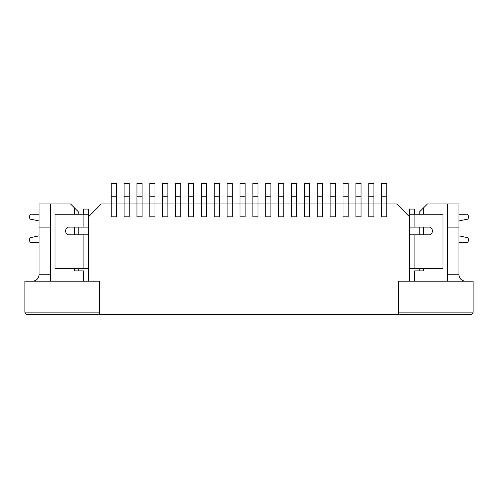 <?xml version="1.0" encoding="UTF-8"?>
<svg xmlns="http://www.w3.org/2000/svg" width="498" height="498" viewBox="0 0 498 498"><rect width="100%" height="100%" fill="white"/><g stroke="black" fill="none" stroke-linecap="round" stroke-linejoin="round"><path stroke-width="0.75" d="M381.655 183.314L386.809 183.314L381.655 183.314L381.655 196.193L386.809 196.193L386.809 183.314L386.809 196.193L381.655 196.193L381.655 203.925L386.809 203.925L386.809 196.193L386.809 203.925L381.655 203.925L381.655 216.804L386.809 216.804L386.809 203.925L386.809 216.804L381.655 216.804L381.655 183.314M368.775 183.314L373.93 183.314L368.775 183.314L368.775 196.193L373.93 196.193L373.93 183.314L373.93 196.193L368.775 196.193L368.775 203.925L373.93 203.925L373.93 196.193L373.93 203.925L368.775 203.925L368.775 216.804L373.93 216.804L373.93 203.925L373.93 216.804L368.775 216.804L368.775 183.314M355.896 183.314L361.05 183.314L355.896 183.314L355.896 196.193L361.05 196.193L361.05 183.314L361.05 196.193L355.896 196.193L355.896 203.925L361.05 203.925L361.05 196.193L361.05 203.925L355.896 203.925L355.896 216.804L361.05 216.804L361.05 203.925L361.05 216.804L355.896 216.804L355.896 183.314M343.016 183.314L348.17 183.314L343.016 183.314L343.016 196.193L348.17 196.193L348.17 183.314L348.17 196.193L343.016 196.193L343.016 203.925L348.17 203.925L348.17 196.193L348.17 203.925L343.016 203.925L343.016 216.804L348.17 216.804L348.17 203.925L348.17 216.804L343.016 216.804L343.016 183.314M330.137 183.314L335.291 183.314L330.137 183.314L330.137 196.193L335.291 196.193L335.291 183.314L335.291 196.193L330.137 196.193L330.137 203.925L335.291 203.925L335.291 196.193L335.291 203.925L330.137 203.925L330.137 216.804L335.291 216.804L335.291 203.925L335.291 216.804L330.137 216.804L330.137 183.314M317.263 183.314L322.411 183.314L317.263 183.314L317.263 196.193L322.411 196.193L322.411 183.314L322.411 196.193L317.263 196.193L317.263 203.925L322.411 203.925L322.411 196.193L322.411 203.925L317.263 203.925L317.263 216.804L322.411 216.804L322.411 203.925L322.411 216.804L317.263 216.804L317.263 183.314M304.384 183.314L309.532 183.314L304.384 183.314L304.384 196.193L309.532 196.193L309.532 183.314L309.532 196.193L304.384 196.193L304.384 203.925L309.532 203.925L309.532 196.193L309.532 203.925L304.384 203.925L304.384 216.804L309.532 216.804L309.532 203.925L309.532 216.804L304.384 216.804L304.384 183.314M291.504 183.314L296.652 183.314L291.504 183.314L291.504 196.193L296.652 196.193L296.652 183.314L296.652 196.193L291.504 196.193L291.504 203.925L296.652 203.925L296.652 196.193L296.652 203.925L291.504 203.925L291.504 216.804L296.652 216.804L296.652 203.925L296.652 216.804L291.504 216.804L291.504 183.314M278.625 183.314L283.773 183.314L278.625 183.314L278.625 196.193L283.773 196.193L283.773 183.314L283.773 196.193L278.625 196.193L278.625 203.925L283.773 203.925L283.773 196.193L283.773 203.925L278.625 203.925L278.625 216.804L283.773 216.804L283.773 203.925L283.773 216.804L278.625 216.804L278.625 183.314M265.745 183.314L270.893 183.314L265.745 183.314L265.745 196.193L270.893 196.193L270.893 183.314L270.893 196.193L265.745 196.193L265.745 203.925L270.893 203.925L270.893 196.193L270.893 203.925L265.745 203.925L265.745 216.804L270.893 216.804L270.893 203.925L270.893 216.804L265.745 216.804L265.745 183.314M252.866 183.314L258.014 183.314L252.866 183.314L252.866 196.193L258.014 196.193L258.014 183.314L258.014 196.193L252.866 196.193L252.866 203.925L258.014 203.925L258.014 196.193L258.014 203.925L252.866 203.925L252.866 216.804L258.014 216.804L258.014 203.925L258.014 216.804L252.866 216.804L252.866 183.314M239.986 183.314L245.134 183.314L239.986 183.314L239.986 196.193L245.134 196.193L245.134 183.314L245.134 196.193L239.986 196.193L239.986 203.925L245.134 203.925L245.134 196.193L245.134 203.925L239.986 203.925L239.986 216.804L245.134 216.804L245.134 203.925L245.134 216.804L239.986 216.804L239.986 183.314M227.107 183.314L232.255 183.314L227.107 183.314L227.107 196.193L232.255 196.193L232.255 183.314L232.255 196.193L227.107 196.193L227.107 203.925L232.255 203.925L232.255 196.193L232.255 203.925L227.107 203.925L227.107 216.804L232.255 216.804L232.255 203.925L232.255 216.804L227.107 216.804L227.107 183.314M214.227 183.314L219.375 183.314L214.227 183.314L214.227 196.193L219.375 196.193L219.375 183.314L219.375 196.193L214.227 196.193L214.227 203.925L219.375 203.925L219.375 196.193L219.375 203.925L214.227 203.925L214.227 216.804L219.375 216.804L219.375 203.925L219.375 216.804L214.227 216.804L214.227 183.314M201.348 183.314L206.496 183.314L201.348 183.314L201.348 196.193L206.496 196.193L206.496 183.314L206.496 196.193L201.348 196.193L201.348 203.925L206.496 203.925L206.496 196.193L206.496 203.925L201.348 203.925L201.348 216.804L206.496 216.804L206.496 203.925L206.496 216.804L201.348 216.804L201.348 183.314M188.468 183.314L193.616 183.314L188.468 183.314L188.468 196.193L193.616 196.193L193.616 183.314L193.616 196.193L188.468 196.193L188.468 203.925L193.616 203.925L193.616 196.193L193.616 203.925L188.468 203.925L188.468 216.804L193.616 216.804L193.616 203.925L193.616 216.804L188.468 216.804L188.468 183.314M175.589 183.314L180.737 183.314L175.589 183.314L175.589 196.193L180.737 196.193L180.737 183.314L180.737 196.193L175.589 196.193L175.589 203.925L180.737 203.925L180.737 196.193L180.737 203.925L175.589 203.925L175.589 216.804L180.737 216.804L180.737 203.925L180.737 216.804L175.589 216.804L175.589 183.314M162.709 183.314L167.863 183.314L162.709 183.314L162.709 196.193L167.863 196.193L167.863 183.314L167.863 196.193L162.709 196.193L162.709 203.925L167.863 203.925L167.863 196.193L167.863 203.925L162.709 203.925L162.709 216.804L167.863 216.804L167.863 203.925L167.863 216.804L162.709 216.804L162.709 183.314M149.83 183.314L154.984 183.314L149.83 183.314L149.83 196.193L154.984 196.193L154.984 183.314L154.984 196.193L149.83 196.193L149.83 203.925L154.984 203.925L154.984 196.193L154.984 203.925L149.83 203.925L149.83 216.804L154.984 216.804L154.984 203.925L154.984 216.804L149.83 216.804L149.83 183.314M136.95 183.314L142.104 183.314L136.95 183.314L136.95 196.193L142.104 196.193L142.104 183.314L142.104 196.193L136.95 196.193L136.95 203.925L142.104 203.925L142.104 196.193L142.104 203.925L136.95 203.925L136.95 216.804L142.104 216.804L142.104 203.925L142.104 216.804L136.95 216.804L136.95 183.314M124.07 183.314L129.225 183.314L124.07 183.314L124.07 196.193L129.225 196.193L129.225 183.314L129.225 196.193L124.07 196.193L124.07 203.925L129.225 203.925L129.225 196.193L129.225 203.925L124.07 203.925L124.07 216.804L129.225 216.804L129.225 203.925L129.225 216.804L124.07 216.804L124.07 183.314M111.191 183.314L116.345 183.314L111.191 183.314L111.191 196.193L116.345 196.193L116.345 183.314L116.345 196.193L111.191 196.193L111.191 203.925L116.345 203.925L116.345 196.193L116.345 203.925L111.191 203.925L111.191 216.804L116.345 216.804L116.345 203.925L116.345 216.804L111.191 216.804L111.191 183.314M409.474 214.227L442.965 214.227L409.474 214.227L409.474 216.804L409.474 209.073L409.474 214.227M458.932 242.563L466.147 242.563C468.873 243.36 469.502 237.235 466.67 237.465L458.932 235.853L466.67 237.465C469.502 237.235 468.873 243.36 466.147 242.563L458.932 242.563M458.932 220.931L466.67 219.325C469.502 219.55 468.873 213.43 466.147 214.227L458.932 214.227L466.147 214.227C468.873 213.43 469.502 219.55 466.67 219.325L458.932 220.931M409.474 227.107L414.884 227.107L414.884 214.227L414.884 227.107L428.797 227.107C430.621 226.883 431.909 228.171 432.656 230.966C431.909 233.767 430.621 235.05 428.797 234.832L409.474 234.832L414.884 234.832L414.884 268.316L414.884 234.832L428.797 234.832C430.621 235.05 431.909 233.767 432.656 230.966C431.909 228.171 430.621 226.883 428.797 227.107L409.474 227.107M409.474 268.316L442.965 268.316L442.965 214.227L442.965 268.316L409.474 268.316M414.629 209.073L414.629 214.227L414.629 209.073L409.474 209.073L414.629 209.073M39.068 214.227L31.853 214.227C29.127 213.43 28.498 219.55 31.33 219.325L39.068 220.938L31.33 219.325C28.498 219.55 29.127 213.43 31.853 214.227M83.116 227.107L88.526 227.107L83.116 227.107L83.116 214.227L83.116 227.107L69.203 227.107L83.116 227.107M88.526 216.804L88.526 214.227L55.035 214.227L55.035 268.316L88.526 268.316L83.116 268.316L83.116 234.832L83.116 268.316L55.035 268.316L55.035 214.227L88.526 214.227L88.526 281.196L99.6 281.196L99.6 314.686L398.4 314.686L398.4 281.196L409.474 281.196L409.474 216.804L396.595 203.925L386.809 203.925L386.809 216.804L381.655 216.804L381.655 203.925L373.93 203.925L373.93 216.804L368.775 216.804L368.775 203.925L361.05 203.925L361.05 216.804L355.896 216.804L355.896 203.925L348.17 203.925L348.17 216.804L343.016 216.804L343.016 203.925L335.291 203.925L335.291 216.804L330.137 216.804L330.137 203.925L322.411 203.925L322.411 216.804L317.263 216.804L317.263 203.925L309.532 203.925L309.532 216.804L304.384 216.804L304.384 203.925L296.652 203.925L296.652 216.804L291.504 216.804L291.504 203.925L283.773 203.925L283.773 216.804L278.625 216.804L278.625 203.925L270.893 203.925L270.893 216.804L265.745 216.804L265.745 203.925L258.014 203.925L258.014 216.804L252.866 216.804L252.866 203.925L245.134 203.925L245.134 216.804L239.986 216.804L239.986 203.925L232.255 203.925L232.255 216.804L227.107 216.804L227.107 203.925L219.375 203.925L219.375 216.804L214.227 216.804L214.227 203.925L206.496 203.925L206.496 216.804L201.348 216.804L201.348 203.925L193.616 203.925L193.616 216.804L188.468 216.804L188.468 203.925L180.737 203.925L180.737 216.804L175.589 216.804L175.589 203.925L167.863 203.925L167.863 216.804L162.709 216.804L162.709 203.925L154.984 203.925L154.984 216.804L149.83 216.804L149.83 203.925L142.104 203.925L142.104 216.804L136.95 216.804L136.95 203.925L129.225 203.925L129.225 216.804L124.07 216.804L124.07 203.925L116.345 203.925L116.345 216.804L111.191 216.804L111.191 203.925L101.405 203.925L88.526 216.804L101.405 203.925L111.191 203.925L111.191 216.804L116.345 216.804L116.345 203.925L124.07 203.925L124.07 216.804L129.225 216.804L129.225 203.925L136.95 203.925L136.95 216.804L142.104 216.804L142.104 203.925L149.83 203.925L149.83 216.804L154.984 216.804L154.984 203.925L162.709 203.925L162.709 216.804L167.863 216.804L167.863 203.925L175.589 203.925L175.589 216.804L180.737 216.804L180.737 203.925L188.468 203.925L188.468 216.804L193.616 216.804L193.616 203.925L201.348 203.925L201.348 216.804L206.496 216.804L206.496 203.925L214.227 203.925L214.227 216.804L219.375 216.804L219.375 203.925L227.107 203.925L227.107 216.804L232.255 216.804L232.255 203.925L239.986 203.925L239.986 216.804L245.134 216.804L245.134 203.925L252.866 203.925L252.866 216.804L258.014 216.804L258.014 203.925L265.745 203.925L265.745 216.804L270.893 216.804L270.893 203.925L278.625 203.925L278.625 216.804L283.773 216.804L283.773 203.925L291.504 203.925L291.504 216.804L296.652 216.804L296.652 203.925L304.384 203.925L304.384 216.804L309.532 216.804L309.532 203.925L317.263 203.925L317.263 216.804L322.411 216.804L322.411 203.925L330.137 203.925L330.137 216.804L335.291 216.804L335.291 203.925L343.016 203.925L343.016 216.804L348.17 216.804L348.17 203.925L355.896 203.925L355.896 216.804L361.05 216.804L361.05 203.925L368.775 203.925L368.775 216.804L373.93 216.804L373.93 203.925L381.655 203.925L381.655 216.804L386.809 216.804L386.809 203.925L396.595 203.925L409.474 216.804L409.474 281.196L398.4 281.196L398.4 314.686L99.6 314.686L99.6 281.196L88.526 281.196L88.526 216.804M88.526 234.832L69.203 234.832C67.379 235.05 66.091 233.767 65.344 230.966C66.091 228.171 67.379 226.883 69.203 227.107C67.379 226.883 66.091 228.171 65.344 230.966C66.091 233.767 67.379 235.05 69.203 234.832L88.526 234.832M39.068 235.853L31.318 237.465C28.486 237.235 29.114 243.36 31.841 242.563L39.068 242.563L31.841 242.563C29.114 243.36 28.486 237.235 31.318 237.465L39.068 235.853M83.371 214.227L83.371 209.073L88.526 209.073L88.526 214.227L88.526 209.073L83.371 209.073L83.371 214.227M74.358 270.893L83.371 270.893L83.371 281.196L83.371 270.893L74.358 270.893L74.358 268.316L74.358 270.893M414.629 270.893L423.642 270.893L423.642 268.316L423.642 270.893L414.629 270.893L414.629 281.196L414.629 270.893M50.659 203.925L70.492 203.925L78.223 211.65L78.223 214.227L78.223 211.65L74.358 207.784L74.358 214.227L74.358 207.784L70.492 203.925L50.659 203.925L50.659 281.196L50.659 203.925L39.068 203.925L50.659 203.925M427.508 203.925L447.341 203.925L447.341 281.196L447.341 203.925L427.508 203.925L423.642 207.784L427.508 203.925M419.777 270.893L419.777 268.316L419.777 270.893M419.777 234.832L419.777 227.107L419.777 234.832M419.777 214.227L419.777 211.65L423.642 207.784L419.777 211.65L419.777 214.227M423.642 234.832L423.642 227.107L423.642 234.832M423.642 214.227L423.642 207.784L423.642 214.227M78.223 227.107L78.223 234.832L78.223 227.107M78.223 268.316L78.223 270.893L78.223 268.316M74.358 227.107L74.358 234.832L74.358 227.107M398.4 281.196L473.1 281.196L398.4 281.196L398.4 312.109L398.4 281.196M24.9 281.196L99.6 281.196L24.9 281.196L24.9 312.109L24.9 281.196M24.9 312.109L99.6 312.109L99.6 281.196L99.6 312.109L24.9 312.109C25.062 313.659 25.921 314.518 27.477 314.686C25.921 314.518 25.062 313.659 24.9 312.109M398.4 312.109L473.1 312.109L473.1 281.196L473.1 312.109L398.4 312.109C398.562 313.659 399.421 314.518 400.977 314.686C399.421 314.518 398.562 313.659 398.4 312.109M97.023 314.686L27.477 314.686L97.023 314.686C98.579 314.518 99.438 313.659 99.6 312.109C99.438 313.659 98.579 314.518 97.023 314.686M470.523 314.686L400.977 314.686L470.523 314.686C472.079 314.518 472.938 313.659 473.1 312.109C472.938 313.659 472.079 314.518 470.523 314.686M447.341 274.759L458.932 274.759L458.932 227.107L447.341 227.107L458.932 227.107L458.932 274.759C459.343 278.643 461.49 280.791 465.375 281.196C461.49 280.791 459.343 278.643 458.932 274.759L447.341 274.759M458.932 203.925L458.932 227.107L458.932 203.925L447.341 203.925L458.932 203.925M39.068 274.759L39.068 203.925L39.068 274.759L50.659 274.759L39.068 274.759C38.657 278.643 36.51 280.791 32.625 281.196C36.51 280.791 38.657 278.643 39.068 274.759M50.659 227.107L39.068 227.107L50.659 227.107"/></g></svg>
